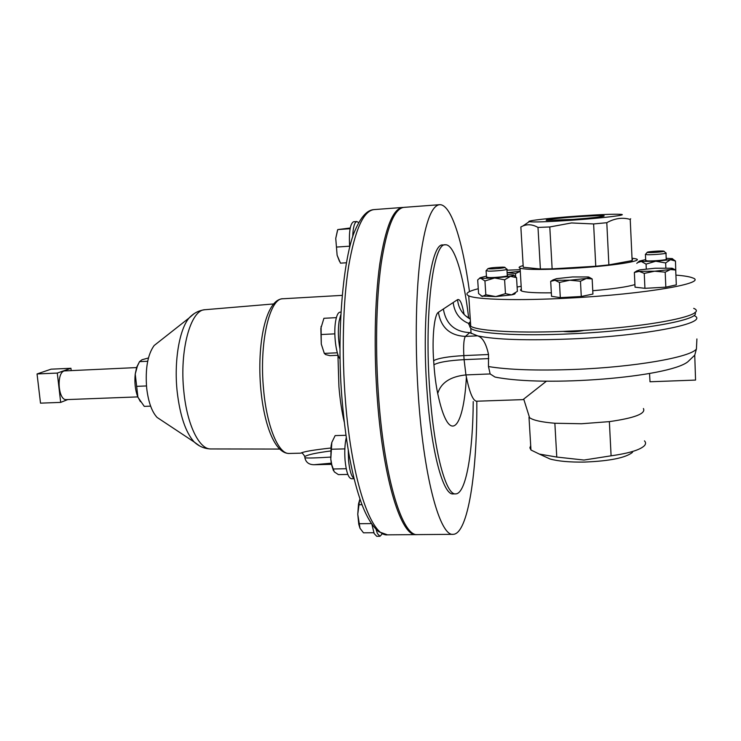<?xml version="1.0" encoding="UTF-8"?>
<svg xmlns="http://www.w3.org/2000/svg" width="741" height="741" viewBox="0 0 741 741"><rect width="100%" height="100%" fill="white"/><g stroke="black" fill="none" stroke-linecap="round" stroke-linejoin="round"><path stroke-width="1.11" d="M577.295 216.743C591.92 215.751 600.877 215.436 604.147 215.779C604.415 216.594 594.041 217.798 573.025 219.392L546.923 220.383C542.245 219.984 558.834 218.021 577.295 216.743M354.078 478.714L351.466 478.769C348.381 478.065 346.251 471.915 345.065 460.3C344.426 451.538 344.824 443.97 346.269 437.607M354.022 478.464C351.354 476.519 349.53 470.433 348.548 460.217L348.27 450.398M648.727 252.551C653.571 252.774 666.455 251.542 663.779 251.125L662.435 251.014C657.869 250.819 645.92 251.894 647.236 252.375L648.727 252.551M665.974 252.968C668.465 253.542 652.932 254.978 647.171 254.7L645.587 254.2M665.983 253.227L666.233 259.165C668.725 259.795 653.21 261.24 647.449 260.915L645.707 260.434M489.81 268.881C495.127 269.029 507.326 267.686 504.63 267.251L502.88 267.13C494.747 267.334 489.745 267.844 487.893 268.687L489.81 268.881M506.9 269.14C509.4 269.743 494.692 271.317 488.365 271.132L486.272 270.558M506.918 269.437L507.289 275.55C509.789 276.198 495.099 277.801 488.773 277.569L486.504 277.023M584.204 330.347C577.461 331.792 570.7 332.181 563.938 331.514L563.419 331.384M571.672 220.225C547.553 221.828 533.409 222.309 529.231 221.67C525.397 220.809 551.054 217.9 578.508 216.001C599.747 214.538 613.789 213.982 620.615 214.325C629.387 214.834 602.942 218.086 571.672 220.225M595.764 266.241L593.615 223.949L571.468 222.948L549.794 226.959L537.994 227.431C532.742 224.467 527.731 223.977 522.951 225.949L520.858 226.959L523.248 267.242L540.384 269.011L552.138 268.872L595.764 266.241L608.88 264.88L632.129 260.6L632.564 259.507L632.082 259.47M523.155 265.602C519.135 266.64 518.116 267.51 520.089 268.223C526.684 269.835 544.385 269.863 573.201 268.288C611.381 266.075 644.374 260.989 636.093 258.887L632.017 258.183M521.331 289.018L520.441 290.037L521.451 290.954C525.1 292.371 535.067 293.001 551.341 292.834M470.442 321.659C468.155 323.317 468.256 324.864 470.748 326.29C478.51 331.181 520.525 333.533 571.848 331.014C647.162 327.679 710.258 315.055 693.696 308.358M478.26 288.731C467.645 291.417 464.477 293.797 468.738 295.854C476.444 299.651 518.561 300.874 570.07 298.021C645.652 294.131 709.063 282.96 692.492 277.856C689.528 276.662 683.999 275.745 675.912 275.124M349.687 247.244C348.789 232.507 350.03 224.023 353.429 221.791L353.781 221.763M352.697 236.851C353.04 227.57 354.393 222.467 356.736 221.55L358.737 222.569M382.337 533.752L379.966 536.28L376.752 536.299L374.177 533.566L371.917 524.341M379.966 536.28L377.419 533.548L376.076 529.333M340.091 359.098C335.988 354.226 333.478 333.7 335.562 321.529C336.562 315.555 338.053 312.433 340.026 312.174L340.879 312.128M339.971 348.974C338.183 339.461 337.877 330.254 339.072 321.353L340.73 314.925M136.566 367.582L64.226 370.935C56.159 372.945 58.261 400.742 66.375 399.612L137.78 396.898M161.14 420.11L157.083 417.424C151.803 411.7 148.33 401.918 146.672 388.08C145.171 368.731 147.654 354.55 154.128 345.538L157.944 342.537M289.305 453.455C275.263 453.881 264.241 425.816 260.832 389.423C256.664 344.157 265.723 299.114 282.932 298.762C269.52 297.799 258.989 343.352 263.601 389.673C266.843 426.909 278.635 454.511 289.305 453.455L300.624 453.177C303.615 451.621 313.693 449.898 330.847 448.027M403.363 207.434L402.724 207.452C393.11 208.527 385.459 227.394 379.772 264.065C374.677 300.42 373.686 352.262 377.465 400.872C383.505 481.066 401.548 536.734 416.192 534.622L416.822 534.585M543.616 456.039L550.017 458.985C558.343 461.273 569.857 462.301 584.575 462.069C609.741 461.05 625.728 457.808 632.518 452.343M644.475 440.876C645.911 442.386 645.911 443.961 644.475 445.619C640.27 449.861 629.146 453.26 611.093 455.808L583.982 460.05L556.778 457.058L539.346 454.076L530.964 450.009L529.898 447.833L530.704 445.61M466.385 377.197C463.514 430.484 448.814 446.397 437.709 393.462C435.995 385.357 434.745 375.807 433.939 364.794L433.652 360.691C431.92 337.618 434.319 314.332 438.394 312.294L443.368 309.006C445.878 323.974 454.687 331.838 469.803 332.607L477.51 335.83C482.456 337.183 486.133 343.416 488.523 354.522L488.476 366.545L490.144 373.946L494.997 377.049C545.635 387.265 668.271 377.271 687.759 361.849L694.743 355.18L695.558 380.077L650.014 381.772L649.542 373.501M470.646 324.725L469.674 326.568L470.776 328.309C476.463 333.589 519.071 336.34 572.071 333.765C641.095 330.736 702.329 319.473 694.808 312.48M528.37 413.858L529.583 417.702C533.335 420.332 541.764 422.175 554.861 423.241L581.528 423.741L609.371 421.629C634.685 417.998 646.032 413.635 643.42 408.541M546.404 381.207L523.035 399.621L476.685 401.214C472.99 401.094 469.405 392.332 465.932 374.909C450.408 376.521 440.997 382.708 437.709 393.462M694.743 355.18L696.42 348.955L696.91 338.952M439.552 204.701L403.984 207.36C394.407 208.425 386.802 227.302 381.143 263.972C376.076 300.337 375.103 352.197 378.873 400.825C384.894 481.039 402.882 536.725 417.461 534.613L453.122 534.335C440.376 536.456 424.315 480.316 418.6 399.418C415.034 350.382 415.608 298.123 419.851 261.517C424.612 224.616 431.169 205.674 439.552 204.701C451.139 203.84 462.736 241.446 469.479 291.611M476.806 401.214C477.334 471.48 468.08 534.159 453.122 534.335M468.664 317.889C463.69 275.745 454.446 244.095 445.424 244.799L442.877 244.975C430.382 242.52 421.24 315.305 427.057 391.378C431.262 452.038 443.313 495.507 453.131 493.923L455.678 493.886C465.996 493.895 472.971 452.056 473.221 401.566M445.424 244.799C433.05 242.344 424.037 315.157 429.826 391.276C434.022 451.973 445.962 495.46 455.678 493.886M443.368 309.006L453.186 302.532C454.502 313.36 460.309 320.575 470.609 324.178M494.997 377.049L497.924 377.632M556.778 457.058L554.861 423.241M609.371 421.629L611.093 455.808M304.727 456.252L304.894 457.79C307.793 458.234 316.37 457.994 330.653 457.086M330.634 450.982C316.018 452.871 307.404 454.752 304.792 456.604L304.671 456.048M331.273 463.181L314.045 464.727L331.477 464.338M140.429 401.687L137.631 396.537C135.186 389.766 134.38 382.273 135.233 374.066L136.687 367.23L139.503 361.682M147.681 361.265L139.53 361.636L137.354 366.211L135.233 374.066L137.928 397.259L144.273 406.374L150.627 406.151M146.468 385.95L136.557 386.348M148.441 357.977L142.022 359.746L139.53 361.636M57.289 373.066L60.688 402.391L40.505 403.15L37.05 373.955L51.092 369.175L70.941 368.286L57.289 373.066L37.05 373.955M71.192 370.481L70.941 368.286M60.688 402.391L67.783 399.556M337.34 352.799L324.326 353.392L321.279 344.065L320.853 328.411L323.919 318.297L336.368 317.639M334.83 333.858L321.27 334.524M338.146 355.282L329.912 355.652L325.632 354.596L324.326 353.392M321.075 326.448L321.279 344.065L324.326 353.448M357.764 514.235L358.764 524.248L360.006 528.296L357.764 514.235L359.607 500.036L358.514 503.982L357.764 514.235M373.835 532.723L363.488 532.807L360.006 528.296M359.607 500.036L360.015 499.175M371.389 523.591L359.311 523.711M362.016 504.704L359.042 504.751M337.498 230.312L335.747 238.398L337.118 255.237L335.747 238.398L337.757 229.59L350.234 227.996M339.48 261.36L337.118 255.237L340.471 263.148L346.362 262.777M350.095 228.71L337.757 229.59M349.604 246.188L336.646 247.059M481.131 296.03L495.775 296.585L511.596 294.872C514.161 294.362 515.282 293.908 514.949 293.529L515.375 293.084M592.754 290.731C613.428 288.916 627.479 286.86 634.917 284.581M592.152 278.94L592.93 294.047L581.277 296.493L560.307 297.632L551.536 296.317L550.693 281.339L554.953 280.293L553.314 279.829L556.537 278.653L572.608 276.949L588.243 276.958C590.132 277.329 589.466 277.829 586.261 278.477L569.857 280.218L580.472 281.219L586.261 278.477L592.152 278.94L589.262 277.31M675.699 270.039L676.32 284.868L665.835 287.165L644.929 288.323L635.037 287.165L634.361 272.466L639.196 271.363L637.056 270.863L639.64 269.872L655.118 268.233L671.828 268.214C673.541 268.538 673.069 268.974 670.42 269.529L675.699 270.039L672.837 268.594M521.173 286.267L517.116 287.036M632.129 260.6L630.221 219.41C622.486 217.196 614.678 218.299 606.796 222.708L608.88 264.88M540.384 269.011L537.994 227.431M549.794 226.959L552.138 268.872M606.796 222.708L593.615 223.949M630.674 218.752L630.221 219.41M554.953 280.293L569.857 280.218L559.464 282.423L554.953 280.293M553.295 279.774L550.693 281.339M560.307 297.632L559.464 282.423M581.277 296.493L580.472 281.219M654.636 271.206L639.196 271.363L644.253 273.392L654.636 271.206L670.42 269.529L665.196 272.169L654.636 271.206M637.028 270.78L634.361 272.466M644.929 288.323L644.253 273.392M665.835 287.165L665.196 272.169M520.275 271.299L507.113 272.651M506.964 270.196L520.173 269.687M507.113 272.669L515.486 273.586L520.275 271.336M515.68 276.699L515.486 273.586M507.233 274.633L513.263 274.93C514.643 275.272 513.717 275.735 510.466 276.337L494.608 277.986L484.938 280.959L480.029 277.782L486.439 276.106M513.902 275.281L516.542 277.653L510.466 276.337L504.612 279.802L494.608 277.986L479.408 278.431L477.695 279.941L478.575 293.538L482.326 296.502L485.827 294.751L484.938 280.959M516.542 277.653L517.375 291.352L511.596 294.872L505.464 293.649L495.775 296.585L485.827 294.751M505.464 293.649L504.612 279.802M666.196 258.322L672.17 258.618C673.319 258.887 672.763 259.239 670.485 259.683L655.739 261.221L646.069 264.12L641.298 261.453L639.335 261.101L645.67 259.6M672.689 259.035L675.468 261.045L670.485 259.683L665.65 262.944L655.739 261.221L641.298 261.453L637.973 262.462L639.335 261.101M636.788 263.379L639.14 261.295M675.468 261.045L675.885 274.429M665.863 267.899L665.65 262.944M646.291 268.946L646.069 264.12M347.825 474.435L338.396 474.62L334.284 471.86L331.838 465.015L330.792 459.161L331.82 442.414L331.079 446.101L330.792 459.161L331.505 464.487L333.441 470.637M331.82 442.414L335.145 435.597L345.945 435.291M346.223 468.71L333.126 468.988M344.843 448.889L331.468 449.231M194.096 313.684L189.112 317.972C179.368 329.236 173.903 361.293 177.155 391.48C179.98 415.692 185.667 432.54 194.225 442.025L199.542 445.887M205.211 309.701L204.97 309.719C190.632 309.655 179.313 350.512 183.861 391.628C187.019 424.667 199.246 449.435 210.703 448.944L210.944 448.944M337.942 355.291L338.933 386.774C340.045 399.945 341.823 411.727 344.269 422.12M345.538 402.002C351.818 481.65 371.389 536.947 387.487 534.845L378.929 531.788C372.519 526.601 366.739 517.218 361.608 503.63C352.475 478.464 346.028 444.48 342.249 401.668C335.979 332.718 343.574 255.997 354.976 230.571C362.794 212.565 369.546 209.888 374.094 209.592C363.525 210.731 355.05 229.553 348.659 266.038C342.907 302.208 341.601 353.707 345.538 402.002M469.803 332.607L465.394 336.405L477.51 335.83C495.053 339.684 526.638 340.703 572.265 338.896C647.625 335.682 710.749 322.696 694.15 315.61M488.476 366.545C508.178 369.796 536.66 370.759 573.914 369.453C633.861 367.23 690.964 357.255 696.42 348.955M453.186 302.532L457.558 299.651C459.948 298.642 462.134 303.588 464.125 314.48M488.523 354.522L463.829 355.597L464.098 359.644L465.932 374.909L490.144 373.946M488.782 358.588L464.098 359.644C448.407 360.534 438.357 362.256 433.939 364.794M438.394 312.294C440.969 327.578 449.963 335.617 465.394 336.405C463.838 338.813 463.31 345.213 463.829 355.597C448.129 356.495 438.07 358.199 433.652 360.691M470.276 319.102C462.671 314.805 458.438 308.321 457.558 299.651M603.739 216.242L604.147 215.779M663.992 251.31L665.807 252.922M504.871 267.464L506.724 269.103M529.231 221.67L522.951 225.949M520.089 268.223L521.451 290.954M470.748 326.29L468.738 295.854M157.083 417.424L194.225 442.025C199.042 446.443 204.535 448.75 210.703 448.944L279.672 449.065M387.487 534.845L416.192 534.622M550.017 458.985L539.346 454.076M470.776 328.309L471.063 333.552M529.583 417.702L523.804 399.325M470.257 318.815L465.515 315.823M530.964 450.009L529 417.229M374.094 209.592L402.724 207.452M282.932 298.762L342.092 295.372M154.128 345.538L189.112 317.972C193.558 313.174 198.838 310.423 204.97 309.719L273.698 303.94M300.624 453.177C301.744 452.408 303.134 453.548 304.792 456.604L304.894 457.79C305.866 462.338 308.923 464.653 314.045 464.727M136.687 367.23L137.354 366.211M358.514 503.982L358.94 503.222M358.764 524.248L359.246 525.063M353.605 221.763L356.903 221.522M553.314 279.829L551.98 280.719M637.056 270.863L635.176 272.077M486.522 277.338L486.115 270.919M487.893 268.687L485.994 270.873M480.029 277.782L479.408 278.431M645.717 260.712L645.439 254.524M647.236 252.375L645.337 254.478M331.505 464.487L331.838 465.015"/></g></svg>
